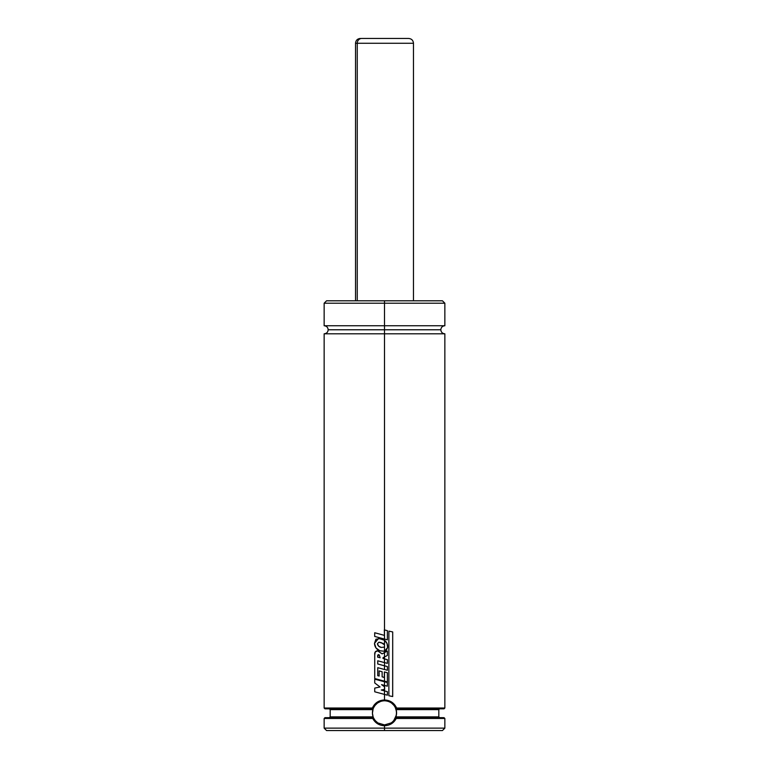 <?xml version="1.0" encoding="UTF-8"?>
<svg xmlns="http://www.w3.org/2000/svg" width="769" height="769" viewBox="0 0 769 769"><rect width="100%" height="100%" fill="white"/><g stroke="black" fill="none" stroke-linecap="round" stroke-linejoin="round"><path stroke-width="1.15" d="M444.857 325.748C442.415 325.989 441.07 327.334 440.829 329.776C441.07 332.218 442.415 333.563 444.857 333.804L384.5 333.804L384.5 629.907L384.5 333.804L324.143 333.804L444.857 333.804L384.5 333.804L384.5 329.776L328.171 329.776L384.5 329.776L384.5 333.804L324.143 333.804C326.585 333.563 327.93 332.218 328.171 329.776C327.93 327.334 326.585 325.989 324.143 325.748L384.5 325.748L384.5 303.217L324.143 303.217L384.5 303.217L384.5 300.804L326.556 300.804L442.444 300.804L384.5 300.804L384.5 303.217L324.143 303.217L326.556 300.804L442.444 300.804L444.857 303.217L384.5 303.217L384.5 325.748L444.857 325.748L324.143 325.748L384.5 325.748L384.5 329.776L440.829 329.776L384.5 329.776L384.5 325.748L444.857 325.748L444.857 303.217M395.237 707.326L396.487 711.431L396.362 715.093L393.728 720.63A12.073 12.073 0 0 0 395.208 707.269M392.209 703.558A12.073 12.073 0 0 0 391.479 702.991L394.132 705.567M373.023 709.114L372.869 709.624A12.073 12.073 0 0 0 373.119 716.871L330.18 716.871L373.119 716.871L372.436 713.276L373.119 708.826C375.359 703.683 379.155 701.001 384.5 700.77L384.5 700.77C389.95 701.059 393.738 703.741 395.881 708.826L444.049 708.826L395.881 708.826L396.602 708.018L396.045 708.826M390.21 723.475A12.073 12.073 0 0 0 393.43 720.966M395.199 707.259A12.073 12.073 0 0 0 394.439 706M393.959 720.342L395.651 717.467L444.049 717.669L395.564 717.669C394.334 720.053 392.853 721.812 391.123 722.937L384.5 724.917L377.877 722.937C376.147 721.812 374.666 720.053 373.436 717.669L324.951 717.669L324.143 718.477L372.763 718.477L324.143 718.477L324.143 728.137L384.5 728.137L384.5 725.725L380.905 725.215L377.589 723.764L373.676 720.044L372.763 718.477L373.282 717.669L324.951 717.669M391.94 722.351L391.123 722.937M384.5 329.776L440.829 329.776L384.5 329.776M384.5 699.973L384.5 694.417L384.5 699.973L388.316 700.54L391.796 702.164L394.632 704.731L396.602 708.018L444.857 708.018L396.602 708.018C394.228 702.924 390.2 700.242 384.5 699.973C378.8 700.242 374.772 702.924 372.407 708.018L374.378 704.731L377.214 702.164L380.693 700.54L384.5 699.973M381.289 690.014L384.5 690.879L384.5 694.417L374.734 691.792L374.734 688.092L380.059 686.967L374.734 682.968L380.059 686.967L374.734 688.092L374.734 691.792L387.374 695.186L387.374 691.667L384.5 690.879L384.5 689.38L384.5 694.417L387.374 695.186L387.374 691.667L381.289 690.014L384.673 689.341L384.5 685.419L384.5 689.38L384.673 686.948L381.587 684.641L387.345 686.188L387.345 682.526L384.5 681.767L384.5 685.419L387.345 686.188L387.345 682.526L374.734 679.162L374.734 682.968L374.734 679.162L384.5 681.767L384.5 685.419L381.587 684.641L384.5 686.813L384.5 689.38L381.309 690.014M384.5 671.981L384.5 681.161L387.384 681.92L387.384 672.731L384.337 671.933L384.337 677.451L384.337 671.933L387.384 672.731L387.384 681.92L384.5 681.161L384.5 671.981M377.762 650.795L382.126 653.881L384.5 652.602L384.5 656.937L383.01 657.706L383.02 658.495L384.5 658.898L384.5 662.59L377.752 660.792L377.752 663.983L384.5 665.8L384.5 669.491L377.752 667.684L377.752 675.672L379.136 676.047L379.136 670.914L382.135 671.741L382.135 676.845L384.337 677.451L382.135 676.845L382.135 671.741L379.136 670.914L379.136 676.047L377.752 675.672L377.752 667.684L387.384 670.27L387.384 666.569L384.5 665.8L384.5 662.59L384.5 669.491L387.384 670.27L387.384 666.569L377.752 663.983L377.752 660.792L387.374 663.359L387.374 659.667L384.5 658.898L384.5 656.937L384.5 662.59L387.374 663.359L387.374 659.667L383.02 658.495L383.01 657.706L387.365 655.467L387.365 651.064L384.5 652.602L384.5 651.256L384.5 656.937L387.365 655.467L387.365 651.064L382.126 653.881L377.454 650.785M384.5 647.085L384.5 651.256L386.298 650.314L387.576 647.604L387.038 643.509L384.5 640.279L384.5 639.068L384.5 647.085L384.5 644.864L381.241 642.624L379.011 642.202L377.406 643.74C377.81 645.777 379.117 647.008 381.318 647.45L384.5 647.085L381.318 647.45L378.733 646.229L377.406 643.74L378.877 642.202L383.106 643.432L384.5 644.864L384.5 640.279L378.579 638.414L374.493 643.365C374.705 646.979 376.493 649.459 379.857 650.785L384.5 651.256L387.576 647.604C387.864 644.566 386.845 642.134 384.5 640.279L380.309 638.597L375.926 639.202L374.493 643.365L375.983 647.95L379.857 650.785L384.5 651.256L384.5 647.085M324.951 708.826L372.955 708.826L324.951 708.826L324.143 708.018L372.407 708.018L324.143 708.018L324.143 333.804M373.282 717.669L372.763 718.477C375.262 723.091 379.175 725.503 384.5 725.725C389.825 725.503 393.738 723.091 396.237 718.477L395.718 717.669L396.237 718.477L444.857 718.477L396.237 718.477C393.738 723.091 389.825 725.503 384.5 725.725L384.5 728.137L444.857 728.137L324.143 728.137L326.556 730.55L384.5 730.55L384.5 728.137L384.5 730.55L442.444 730.55L326.556 730.55M395.679 717.4L395.881 716.871L438.82 716.871L439.628 717.669M373.234 717.179L373.436 717.669L373.234 717.179M395.881 716.871L438.82 716.871L438.82 709.624L396.131 709.624L396.564 713.257L395.881 716.871M373.119 716.871L372.436 713.276L372.869 709.624L330.18 709.624L329.372 708.826M439.628 708.826L438.82 709.624L396.131 709.624L395.497 707.855M372.869 709.624L330.18 709.624L330.18 716.871L329.372 717.669M372.955 708.826L372.407 708.018L373.119 708.826A12.073 12.073 0 0 0 372.946 709.354M384.5 303.217L444.857 303.217L384.5 303.217M374.868 705.567L377.521 703.001L380.828 701.347M374.138 719.025L373.436 717.669A12.073 12.073 0 0 0 374.724 719.928M378.867 723.523A12.073 12.073 0 0 1 377.877 722.937L375.272 720.63M382.424 700.953A12.073 12.073 0 0 0 381.097 701.261M378.06 702.635A12.073 12.073 0 0 0 377.521 703.001M375.195 720.534A12.073 12.073 0 0 0 377.829 722.908L377.31 722.543M391.565 703.058L392.065 703.433M396.266 710.152L396.41 710.854M396.564 712.411L396.573 713.017M391.844 722.427L391.21 722.879M376.925 722.245L375.435 720.813M372.427 713.026L372.436 712.402M372.59 710.854L372.734 710.152M377.675 657.139L380.107 657.745L379.328 655.015L377.714 655.284L377.637 657.139L378.358 654.63L379.328 655.015L380.107 657.745L377.637 657.139M377.752 655.284L378.31 654.621M377.723 650.795C375.464 650.939 374.465 652.266 374.743 654.765L374.734 678.556L384.5 681.161L374.734 678.556L374.743 654.765L375.243 651.958L377.723 650.795M392.699 696.551L388.883 695.753L392.699 696.551L392.699 631.935L388.883 631.128L388.883 695.753L388.883 631.128L392.699 631.935L392.661 696.551M387.374 639.837L387.374 630.657L384.5 629.907L384.5 639.068L387.374 639.837L387.374 630.657L384.327 629.859L384.5 639.068L387.355 639.837M374.705 636.444L384.5 639.068L374.705 636.444L374.705 632.743L374.705 636.444M384.327 635.348L374.705 632.743L384.327 635.348M407.897 38.45L361.805 38.45A4.825 4.537 90 0 0 357.258 43.275L411.742 43.275M357.258 43.275L357.258 300.804L357.258 43.275L355.528 43.275L357.258 43.275A4.825 4.537 -90 0 1 361.805 38.45L408.618 38.45C411.578 38.738 413.184 40.344 413.472 43.275L357.258 43.275M324.143 325.748L324.143 303.217M444.857 333.804L444.857 708.018L444.049 708.826M444.049 717.669L444.857 718.477L444.857 728.137L442.444 730.55M413.472 300.804L413.472 43.275M355.528 300.804L355.528 43.275C355.816 40.344 357.422 38.738 360.353 38.45"/></g></svg>
